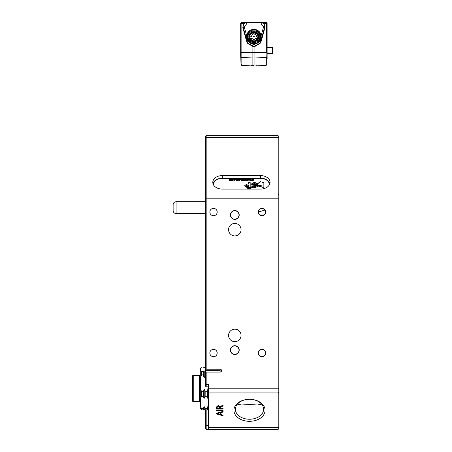 <?xml version="1.0" encoding="UTF-8"?>
<svg xmlns="http://www.w3.org/2000/svg" width="452" height="452" viewBox="0 0 452 452"><rect width="100%" height="100%" fill="white"/><g stroke="black" fill="none" stroke-linecap="round" stroke-linejoin="round"><path stroke-width="0.68" d="M208.378 429.4L208.378 388.782L278.133 388.782L278.133 135.679L278.867 136.414L278.867 388.782L278.133 388.782L278.133 429.4L206.174 429.4L205.44 428.666L205.44 409.874M206.174 409.874L206.174 429.4M249.498 421.315A15.566 11.006 0 0 1 233.933 410.309A15.566 11.006 0 0 1 249.498 399.302A14.097 9.967 180 0 0 235.402 409.269A14.097 9.967 180 0 0 249.498 419.241A14.097 9.967 180 0 0 263.595 409.269A14.097 9.967 180 0 0 249.498 399.302A15.566 11.006 0 0 1 265.064 410.309A15.566 11.006 0 0 1 249.498 421.315M261.555 404.105L257.391 404.986L249.498 404.523L241.605 404.986L237.436 404.105M217.186 353.035A3.672 3.672 0 0 0 213.519 349.362A3.672 3.672 0 0 0 209.847 353.035A3.672 3.672 0 0 0 213.519 356.707A3.672 3.672 0 0 0 217.186 353.035M217.186 212.05A3.672 3.672 0 0 0 213.519 208.378A3.672 3.672 0 0 0 209.847 212.05A3.672 3.672 0 0 0 213.519 215.723A3.672 3.672 0 0 0 217.186 212.05M258.459 213.095L258.307 212.05A3.672 3.672 0 0 0 261.979 215.723A3.672 3.672 0 0 0 265.652 212.05A3.672 3.672 0 0 0 261.979 208.378A3.672 3.672 0 0 0 258.307 212.05L265.053 210.039M265.652 353.035A3.672 3.672 0 0 0 261.979 349.362A3.672 3.672 0 0 0 258.307 353.035A3.672 3.672 0 0 0 261.979 356.707A3.672 3.672 0 0 0 265.652 353.035M239.215 350.097A4.407 4.407 0 0 0 234.814 345.69A4.407 4.407 0 0 0 230.407 350.097A4.407 4.407 0 0 0 234.814 354.504A4.407 4.407 0 0 0 239.215 350.097M238.995 350.097A4.187 4.187 0 0 0 234.814 345.91A4.187 4.187 0 0 0 230.627 350.097A4.187 4.187 0 0 0 234.814 354.283A4.187 4.187 0 0 0 238.995 350.097M239.215 214.988A4.407 4.407 0 0 0 234.814 210.581A4.407 4.407 0 0 0 230.407 214.988A4.407 4.407 0 0 0 234.814 219.389A4.407 4.407 0 0 0 239.215 214.988M238.995 214.988A4.187 4.187 0 0 0 234.814 210.802A4.187 4.187 0 0 0 230.627 214.988A4.187 4.187 0 0 0 234.814 219.169A4.187 4.187 0 0 0 238.995 214.988M241.052 335.412A6.243 6.243 0 0 0 234.814 329.169A6.243 6.243 0 0 0 228.571 335.412A6.243 6.243 0 0 0 234.814 341.65A6.243 6.243 0 0 0 241.052 335.412M241.052 229.672A6.243 6.243 0 0 0 234.814 223.429A6.243 6.243 0 0 0 228.571 229.672A6.243 6.243 0 0 0 234.814 235.916A6.243 6.243 0 0 0 241.052 229.672M205.44 136.414L206.174 135.679L206.174 369.188L205.44 369.922L205.44 136.414M223.062 410.128L223.062 410.789L216.451 410.789L216.451 410.128L223.062 410.128L223.062 410.478L216.451 410.478L216.451 410.128M223.062 415.1L223.062 415.8L216.451 413.947L216.451 413.201L223.062 411.348L223.062 412.043L221.028 412.58L221.028 414.569L223.062 415.1L223.062 415.49L216.451 413.631L216.451 413.201M223.062 408.393L223.062 409.049L216.451 409.049L216.451 407.02L218.237 405.455L220.011 406.693L223.062 405.071L223.062 405.828L220.096 407.715L220.096 408.393L223.062 408.393L223.062 408.738L216.451 408.738L216.451 407.02M223.062 405.071L223.062 405.517L220.13 407.082L220.096 408.077M208.378 388.782L208.378 384.618L206.174 384.618L206.174 386.822L208.378 386.822M222.327 189.083A9.548 6.752 180 0 1 212.785 182.331A9.548 6.752 180 0 1 222.327 175.579L260.51 175.579A9.548 6.752 180 0 1 270.059 182.331A9.548 6.752 180 0 1 260.51 189.083L222.327 189.083M278.133 135.679L206.174 135.679M206.174 386.822L205.44 386.087L205.44 371.391L206.174 372.126L220.124 372.126A1.469 1.469 0 0 0 221.593 370.657A1.469 1.469 0 0 0 220.124 369.188L206.174 369.188M206.174 372.126L206.174 384.618L205.44 384.618M278.867 388.782L278.867 428.666L278.133 429.4M205.44 371.391L205.44 369.922M212.96 183.631A9.548 6.752 180 0 1 222.327 178.178L260.51 178.178A9.548 6.752 180 0 1 269.878 183.631M265.652 212.05L265.064 214.045L258.9 214.045M223.062 411.348L223.062 411.732L221.028 412.264L221.028 412.58M220.265 412.778L220.265 412.467L217.214 413.264L217.214 413.574L220.265 414.371L220.265 412.778L217.214 413.574M221.666 406.099L221.666 406.41M220.096 407.67L220.096 407.376M219.333 407.139L218.254 405.806L217.214 406.687L217.214 408.393L219.333 408.393L219.333 407.139L218.254 406.116L217.214 406.998M218.254 405.806L218.254 406.116M205.44 370.657L220.124 370.657L220.124 369.188M208.378 401.02L207.378 396.314L205.157 396.314L204.264 398.257L203.372 396.314L201.445 396.314C200.038 400.404 200.038 404.517 201.445 408.653L203.372 408.653L204.264 406.71L205.157 408.653L207.378 408.653L208.378 403.941M205.44 374.9L204.264 377.561L203.372 374.9L201.445 374.9C200.038 380.494 200.038 386.11 201.445 391.76L203.372 391.76L204.264 389.104L205.157 391.76L207.378 391.76L208.248 386.822M205.44 367.052L204.264 367.764L203.372 367.052L201.445 367.052L200.383 369.312L201.445 371.572L203.372 371.572L204.264 370.86L205.44 371.572M208.378 408.399L207.378 409.874L205.157 409.874L204.264 409.162L203.372 409.874L201.445 409.874L200.298 408.145L200.298 368.781L200.79 367.939M193.253 401.461L192.518 401.195L192.518 375.731L193.253 375.465L193.253 401.461L199.564 401.461L200.298 402.195M205.157 371.572L205.157 374.9M207.378 391.76L207.378 396.314M205.157 391.76L205.157 396.314M205.157 408.653L205.157 409.874M207.378 408.653L207.378 409.874M203.372 371.572L203.372 374.9M203.372 391.76L203.372 396.314M203.372 408.653L203.372 409.874M201.445 371.572L201.445 374.9M201.445 391.76L201.445 396.314M201.445 408.653L201.445 409.874M213.519 184.924L213.519 184.614A8.814 6.232 180 0 1 222.327 178.382L260.51 178.382A8.814 6.232 180 0 1 269.324 184.614A8.814 6.232 180 0 1 269.313 184.947M263.855 182.642L262.019 182.642L262.019 185.704L260.392 185.958L260.392 185.382L258.713 185.382L258.713 186.258L262.103 186.919L262.103 187.297L263.855 187.297L263.855 182.642M262.019 185.704L260.392 186.066L260.392 185.489L258.713 185.489M248.617 189.083L253.12 187.297L252.244 186.942L246.719 189.083M248.64 182.619L248.64 184.1L246.764 184.1L244.718 185.648L246.724 187.343L250.182 187.343L250.182 182.619L248.64 182.619M253.335 183.845L255.058 183.523L255.843 184.23L257.623 184.23L257.567 183.698L254.968 182.574L253.826 182.574L251.549 183.891L251.549 184.246L254.216 185.518L256.312 184.597L253.335 183.896M256.312 184.698L253.335 184.241L253.329 183.919M257.657 185.54L257.109 184.783L255.357 186.388L251.77 185.885L253.634 187.326L255.804 187.326L257.657 186.23L257.663 185.461M255.843 186.1L254.035 186.512L253.572 185.987L251.77 185.885M257.657 185.648L257.109 184.885L255.843 186.173M253.679 186.28L254.747 186.393L261.171 180.89L257.612 183.698L257.657 184.246L256.849 184.246L253.679 186.28M232.707 179.133L233.526 179.919L232.707 180.698L231.882 179.936L232.707 179.133L233.526 180.02M235.661 179.161L235.967 179.461L235.661 179.161M239.063 179.354L238.294 179.619L239.063 179.133L239.893 179.907L239.063 180.698L238.255 179.93L239.588 179.862L239.063 179.354M242.3 178.596L242.605 178.596L242.605 180.676L241.826 180.698L241.074 179.93L241.837 179.133L242.3 179.331L242.3 178.596M245.08 179.161L245.385 179.161L245.385 180.676L244.436 180.619L245.029 180.252L245.08 179.161M248.091 179.161L248.436 179.161L248.973 180.676L248.267 179.489L247.939 180.676L247.6 180.676L247.278 179.512L246.572 180.676L247.08 179.161L247.447 179.161L247.769 180.325L248.091 179.161L248.436 179.161M252.973 179.161L253.318 179.161L253.854 180.676L253.148 179.489L252.821 180.676L252.487 180.676L252.159 179.512L251.453 180.676L251.962 179.161L252.329 179.161L252.657 180.325L252.973 179.161L253.318 179.161M213.53 184.947A8.814 6.232 180 0 1 213.519 184.614M250.532 179.161L250.877 179.161L251.414 180.676L250.707 179.489L250.38 180.676L250.041 180.676L249.719 179.512L249.012 180.676L249.521 179.161L249.888 179.161L250.21 180.325L250.532 179.161L250.877 179.161M245.961 179.161L246.267 179.461L245.961 179.161M243.707 179.133L244.436 179.619L243.684 179.354L243.357 179.721L244.396 180.269L243.718 180.698L243.023 180.269L244.091 180.303L242.984 179.625L243.707 179.133L244.436 179.726M240.351 179.161L240.656 179.461L240.351 179.161M236.498 179.161L237.334 179.133L237.91 179.743L237.91 180.676L237.272 179.354L236.842 180.676L236.498 180.676L236.498 179.161M234.413 179.354L233.678 179.704L234.413 179.133L235.204 179.919L234.407 180.698L233.712 180.212L234.407 180.484L234.899 179.924L234.413 179.354M231.238 179.161L231.543 179.161L231.543 180.676L229.712 180.698L229.175 180.195L229.175 179.161L229.78 180.484L230.509 179.161L230.808 180.484L231.238 179.161M269.319 184.772A8.814 6.232 180 0 1 269.324 184.924L269.324 184.614M253.318 179.269L253.821 180.676M251.487 180.676L251.962 179.161M251.962 179.269L252.329 179.161M252.329 179.269L252.589 180.065M252.657 180.427L252.973 179.269M250.877 179.269L251.38 180.676M249.046 180.676L249.521 179.161M249.521 179.269L249.888 179.161M249.888 179.269L250.148 180.065M250.21 180.427L250.532 179.269M248.436 179.269L248.933 180.676M246.606 180.676L247.08 179.161M247.08 179.269L247.447 179.161M247.447 179.269L247.707 180.065M247.769 180.427L248.091 179.269M245.961 179.461L246.267 179.461M245.08 179.269L245.385 179.269L245.385 180.676M244.752 180.534L245.029 180.252M245.029 180.359L245.08 179.947M243.357 179.828L244.396 180.376M243.329 180.348L243.707 180.484M243.707 180.591L244.091 180.303M242.984 179.726L243.707 179.241M242.3 178.698L242.605 178.698L242.605 180.676M241.074 180.037L241.837 179.133M241.837 179.241L242.3 179.331M241.379 179.924L241.865 180.591L242.34 179.907L241.86 179.354L241.379 179.924L241.865 180.484L242.34 179.907M240.351 179.461L240.656 179.461M238.294 179.726L239.063 179.133M239.063 179.241L239.893 180.009M239.588 179.862L238.255 179.862M238.56 180.082L239.057 180.591L239.571 180.082L238.56 180.082L239.057 180.484L239.571 180.082M236.498 180.676L236.498 179.269L236.803 179.269M237.334 179.133L236.803 179.387M237.334 179.241L237.91 179.845L237.91 180.676M237.605 180.676L237.605 179.941M236.842 179.969L236.842 180.676M235.661 179.461L235.967 179.461M233.678 179.806L234.413 179.133M234.413 179.241L235.204 180.026M234.017 180.291L234.407 180.484M234.407 180.591L234.899 179.924M231.882 180.037L232.707 179.241M232.187 179.919L232.712 180.591L233.221 179.919L232.695 179.354L232.187 179.919L232.712 180.484L233.221 179.919M231.238 179.269L231.543 179.269L231.543 180.676M229.175 180.195L229.175 179.269L229.48 179.269M229.78 180.484L229.48 180.116M229.78 180.591L230.204 180.037M230.204 179.269L230.509 179.269M230.808 180.484L230.509 180.145M230.808 180.591L231.238 180.049M257.629 184.354L256.849 184.246M256.849 184.354L253.679 186.388M261.171 180.992L257.657 183.857M251.77 185.987L251.764 186.297M253.572 186.264L254.035 186.512L253.572 186.196M257.623 184.23L257.567 183.8L254.968 182.681L253.826 182.681L251.549 184.246M250.182 187.343L250.182 182.721L248.64 182.721M248.64 184.1L246.764 184.1M246.764 184.201L244.718 185.699M246.278 185.506L246.278 186.122L246.995 186.501L248.64 186.501L248.64 185.021L246.278 185.405L246.278 186.021L246.995 186.393L248.64 186.393M253.12 187.399L252.244 186.942M252.244 187.043L249.707 187.987M249.707 188.088L247.029 189.083M263.855 187.297L263.855 182.749L262.019 182.749M205.44 201.767L176.065 201.767A2.938 2.938 0 0 0 173.133 204.705L173.133 210.581A2.938 2.938 0 0 0 176.065 213.519L205.44 213.519M259.352 41.618L253.905 44.85L248.453 41.618M261.183 35.516L263.572 26.877L261.352 24.075L246.453 24.075L244.233 26.877L246.622 35.516M246.758 22.6L266.646 22.6L241.159 22.6L261.047 22.6L263.895 23.334L264.991 27.335L261.392 40.77L260.041 43.499L254.928 46.432L252.877 46.432L247.764 43.499L246.413 40.77L242.814 27.335L243.91 23.334L246.758 22.6C244.007 23.041 242.826 24.583 243.21 27.222L246.809 40.657L243.21 27.222C242.899 24.515 244.08 22.973 246.758 22.6L246.453 24.075M240.69 23.069L241.159 22.6L240.684 23.075L240.684 52.483L241.125 52.483L241.125 23.334L240.684 23.334M240.684 56.376L240.684 44.629L240.684 56.376M240.995 64.466L241.47 65.241L241.441 64.63L240.995 64.466L240.684 52.483M241.159 22.6L241.125 23.334L243.91 23.334L244.187 23.651M241.125 64.608L241.125 52.483L252.877 52.483L252.905 46.002L254.9 46.002L259.725 43.234L261.16 40.042M241.125 61.286L241.125 63.817M252.928 65.337L251.956 65.274L251.182 65.924L241.475 65.246M253.905 65.359L251.956 65.274M247.939 43.042L247.764 43.499M247.99 40.448L246.809 40.657L248.086 43.234L252.905 46.002M243.199 27.176L242.814 27.335M240.684 56.958L241.125 57.347L252.877 58.025A14.684 12.108 0 0 0 253.905 58.054A14.684 12.108 0 0 0 254.928 58.025L266.68 57.347L266.68 64.608L266.335 65.246L256.595 65.896M267.121 53.438L272.409 53.438L272.997 52.856L272.997 48.155L272.409 47.567L267.121 47.567L267.121 44.629L266.68 60.947M252.877 65.331L252.877 52.483L266.68 52.483L266.646 22.6L267.092 23.041M266.652 22.6L267.115 23.069M245.125 22.984L244.295 23.549M266.68 64.608L267.121 58.579L267.121 23.075M267.121 23.334L263.895 23.334L263.618 23.651M263.493 23.532L262.392 22.854M261.894 22.702L261.047 22.6C263.798 23.041 264.979 24.583 264.595 27.222L264.991 27.335M259.725 43.234L260.041 43.499M260.883 41.03L264.595 27.222C264.906 24.515 263.725 22.973 261.047 22.6L261.352 24.075M255.855 65.274L256.623 65.924M266.335 65.246L266.81 64.466M264.279 28.403L264.595 27.222L263.572 26.877M272.409 53.438L272.409 47.567M255.273 43.386L255.273 43.386A6.831 6.831 0 0 1 247.21 38.064A6.831 6.831 0 0 1 252.538 30.007L252.538 30.007A6.831 6.831 0 0 1 260.595 35.329A6.831 6.831 0 0 1 255.273 43.386M253.425 32.561L253.256 32.527A4.221 4.221 0 0 0 250.024 38.369A4.221 4.221 0 0 0 258.013 35.742A4.221 4.221 0 0 0 254.549 32.527L254.38 32.487A4.237 4.237 0 0 0 253.425 32.487L251.566 33.363C247.131 36.188 252.069 43.239 256.239 40.036C258.951 36.736 258.329 34.273 254.38 32.651L254.38 32.674M260.996 38.606A7.345 7.345 0 0 1 254.419 44.025L254.419 44.025A7.345 7.345 0 0 1 246.815 38.606M246.707 38.16A7.345 7.345 0 0 1 246.656 37.866M246.815 34.787A7.345 7.345 0 0 1 253.391 29.374L253.391 29.374A7.345 7.345 0 0 1 260.996 34.787M261.098 35.239A7.345 7.345 0 0 1 261.154 35.533M254.419 29.521A7.198 7.198 0 0 1 257.425 30.425L257.425 30.51A7.125 7.125 0 0 1 257.431 42.889L257.431 42.974A7.198 7.198 0 0 1 254.419 43.878M255.081 42.454A5.876 5.876 0 0 1 248.148 37.878A5.876 5.876 0 0 1 252.724 30.945A5.876 5.876 0 0 1 259.657 35.522A5.876 5.876 0 0 1 255.081 42.454M254.917 41.663A5.068 5.068 0 0 1 248.939 37.714A5.068 5.068 0 0 1 252.888 31.736A5.068 5.068 0 0 1 258.866 35.685A5.068 5.068 0 0 1 254.917 41.663M254.973 33.917A0.441 0.441 0 0 1 255.629 34.103A0.441 0.441 0 0 1 255.312 34.708A0.441 0.441 0 0 1 254.973 33.917M255.781 38.098A0.441 0.441 0 0 1 256.437 38.284A0.441 0.441 0 0 1 256.12 38.895A0.441 0.441 0 0 1 255.781 38.098M251.521 38.098A0.441 0.441 0 0 1 252.176 38.284A0.441 0.441 0 0 1 251.86 38.895A0.441 0.441 0 0 1 251.521 38.098M253.651 39.053A0.441 0.441 0 0 1 254.306 39.239A0.441 0.441 0 0 1 253.99 39.849A0.441 0.441 0 0 1 253.651 39.053M250.933 35.821A0.441 0.441 0 0 1 251.589 36.013A0.441 0.441 0 0 1 251.272 36.618A0.441 0.441 0 0 1 250.933 35.821M256.369 35.821A0.441 0.441 0 0 1 257.024 36.007A0.441 0.441 0 0 1 256.708 36.618A0.441 0.441 0 0 1 256.369 35.821M252.329 33.917A0.441 0.441 0 0 1 252.984 34.103A0.441 0.441 0 0 1 252.668 34.708A0.441 0.441 0 0 1 252.329 33.917M253.651 36.335A0.441 0.441 0 0 1 254.306 36.522A0.441 0.441 0 0 1 253.99 37.132A0.441 0.441 0 0 1 253.651 36.335M253.391 43.878A7.198 7.198 0 0 1 250.38 42.974L250.38 42.889A7.125 7.125 0 0 1 250.38 30.51L250.38 30.425A7.198 7.198 0 0 1 253.391 29.521M246.707 35.516L246.877 35.522A7.125 7.125 0 0 0 246.877 37.872L246.707 34.787L247.041 34.787M261.098 35.533L261.245 37.883L260.764 38.606M260.764 34.787L261.098 34.787L260.928 35.522M246.707 37.866L246.707 38.606L247.041 38.606M261.098 37.725L261.098 35.685M246.707 35.674L246.707 37.708M253.572 32.651L253.634 33.109L254.431 32.544M253.374 32.544L253.425 32.917A0.475 0.475 0 0 0 253.905 33.392A0.475 0.475 0 0 0 254.38 32.917L254.38 32.561M208.378 425.637L206.174 425.637L205.44 426.157M278.867 427.163L278.133 427.677L208.378 427.677M278.867 392.421L278.133 392.935L208.378 392.935M278.867 194.546L278.133 194.027L206.174 194.027L205.44 194.546M278.867 137.922L278.133 137.402L206.174 137.402L205.44 137.922M278.867 198.179L205.44 198.179M222.327 178.178L222.327 175.579M260.51 178.178L260.51 175.579M218.531 412.919L218.531 413.23M220.124 370.657L220.124 372.126M193.253 375.465L199.564 375.465L199.564 401.461M204.773 371.103L204.773 376.64M204.773 407.382L204.773 409.405M204.773 390.019L204.773 397.585M203.756 371.103L203.756 376.64M203.756 407.382L203.756 409.405M203.756 390.019L203.756 397.585M176.065 201.767L176.065 213.519M246.809 40.657L246.413 40.77M267.121 56.958L266.68 57.347L254.928 58.025L254.9 46.002M254.928 65.331L254.928 58.025M259.821 40.448L261.392 40.77M244.233 26.877L243.21 27.222M255.244 43.245C252.222 44.251 249.594 42.516 247.357 38.036C247.656 33.041 249.391 30.414 252.566 30.154C255.583 29.148 258.211 30.883 260.448 35.358C260.149 40.358 258.414 42.985 255.244 43.245M257.866 33.923A4.836 4.836 0 0 1 254.871 41.437A4.836 4.836 0 0 1 249.939 39.471A4.836 4.836 0 0 1 252.934 31.962A4.836 4.836 0 0 1 257.866 33.923M257.623 34.092C259.143 37.911 257.9 40.296 253.905 41.245L250.182 39.307C245.764 35.81 255.855 28.747 257.623 34.092M253.052 32.544A4.237 4.237 0 0 1 256.335 40.171A4.237 4.237 0 0 1 250.007 38.375A4.237 4.237 0 0 1 253.052 32.544M256.42 40.29C261.584 38.584 254.758 28.838 251.385 33.103C246.227 34.815 253.047 44.556 256.42 40.29M199.564 375.465L200.298 374.731M260.996 40.657L261.584 38.454M264.149 28.888L264.595 27.222"/></g></svg>
